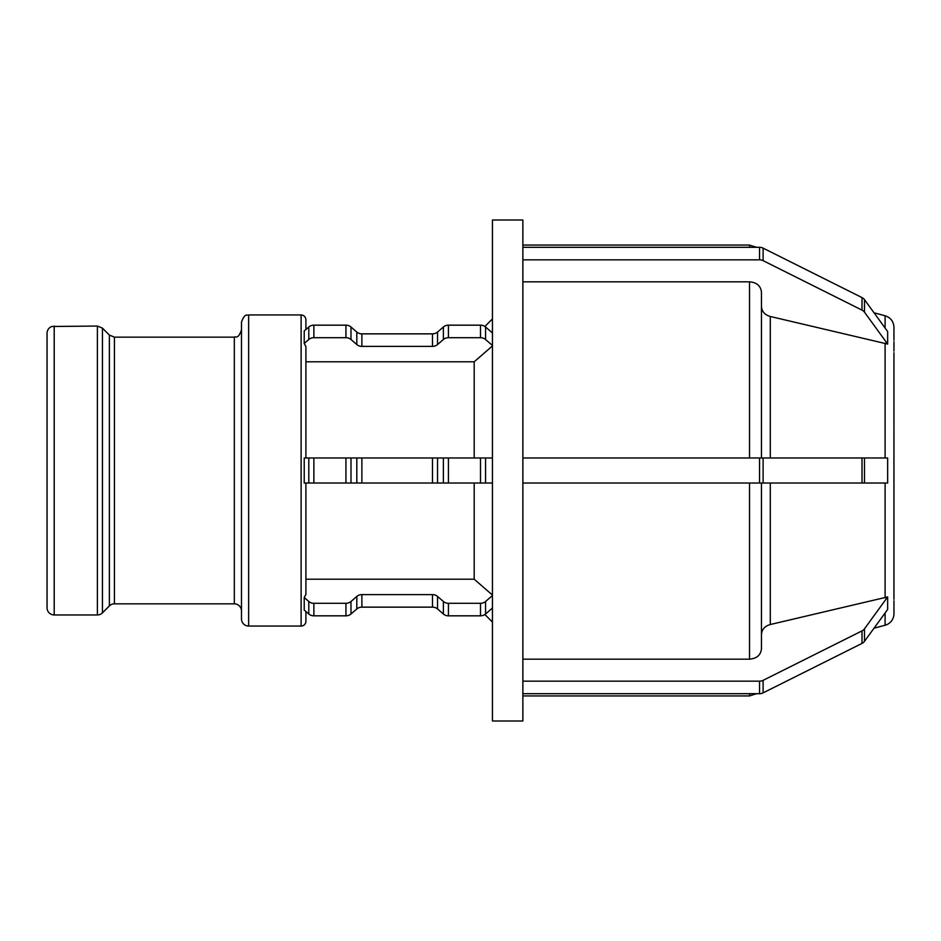 <?xml version="1.0" encoding="UTF-8"?>
<svg xmlns="http://www.w3.org/2000/svg" width="941" height="941" viewBox="0 0 941 941"><rect width="100%" height="100%" fill="white"/><g stroke="black" fill="none" stroke-linecap="round" stroke-linejoin="round"><path stroke-width="1.41" d="M893.95 341.712L893.95 351.122M893.95 461.09L893.938 352.722M887.657 331.55L887.657 344.077L864.473 312.165L864.473 299.65L887.657 331.55M759.54 259.834L522.867 259.834L522.867 247.307L759.54 247.307L759.54 259.834A7.152 6.199 -0 0 1 763.116 260.657L763.116 248.142A7.152 6.199 180 0 0 759.54 247.307M763.116 248.142L862.003 297.579L862.003 310.107A7.152 6.199 -0 0 1 864.473 312.165M864.473 299.65A7.152 6.199 180 0 0 862.003 297.579M887.657 344.077L770.291 316.482C764.774 314.87 761.822 311.542 761.457 306.484M862.003 310.107L763.116 260.657M522.867 259.834L522.867 457.973L759.54 457.973L759.54 483.027L763.116 483.027L763.116 457.973L862.003 457.973L862.003 483.027L864.473 483.027L864.473 457.973L862.003 457.973M761.457 457.973L761.457 292.169C760.74 285.899 756.764 282.453 749.53 281.829L522.867 281.829M305.896 457.973L305.896 346.629L304.225 343.477L304.225 330.95L308.801 326.998L308.801 339.513A7.152 6.199 -0 0 1 313.871 337.701L313.871 325.174A7.152 6.199 180 0 0 308.801 326.998M492.449 345.935L474.193 361.791L305.896 361.791M492.449 345.476L485.556 339.513L485.556 326.998A7.152 6.199 180 0 0 480.498 325.174L480.498 337.701A7.152 6.199 -0 0 1 485.556 339.513M480.498 337.701L448.434 337.701L448.434 325.174L480.498 325.174M443.376 339.513L437.541 344.559L437.541 332.044L443.376 326.998L443.376 339.513A7.152 6.199 -0 0 1 448.434 337.701M432.484 346.382L361.885 346.382L361.885 333.855L432.484 333.855L432.484 346.382A7.152 6.199 180 0 0 437.541 344.559M356.815 344.559L350.993 339.513L350.993 326.998L356.815 332.044L356.815 344.559A7.152 6.199 180 0 0 361.885 346.382M313.871 325.174L345.935 325.174L345.935 337.701A7.152 6.199 -0 0 1 350.993 339.513M345.935 337.701L313.871 337.701M308.801 339.513L304.225 343.477M350.993 326.998A7.152 6.199 180 0 0 345.935 325.174M361.885 333.855A7.152 6.199 -0 0 1 356.815 332.044M437.541 332.044A7.152 6.199 -0 0 1 432.484 333.855M448.434 325.174A7.152 6.199 180 0 0 443.376 326.998M485.556 326.998L492.449 332.961M893.95 349.617L893.95 343.336M893.95 346.476L893.95 349.899L893.95 346.476M893.95 597.664L893.95 479.91M893.938 588.278L893.95 591.383M893.95 589.878L893.95 599.288M887.657 596.923L887.657 609.45L864.473 641.35L864.473 628.835L887.657 596.923L770.291 624.518L770.291 483.027M761.457 634.516C761.822 629.458 764.774 626.13 770.291 624.518M522.867 659.17L749.53 659.17C756.764 658.547 760.74 655.101 761.457 648.831L761.457 483.027M759.54 483.027L522.867 483.027L522.867 681.166L759.54 681.166L759.54 693.693A7.152 6.199 0 0 0 763.116 692.858L763.116 680.343A7.152 6.199 180 0 1 759.54 681.166M763.116 680.343L862.003 630.893L862.003 643.421A7.152 6.199 0 0 0 864.473 641.35M864.473 628.835A7.152 6.199 180 0 1 862.003 630.893M862.003 643.421L763.116 692.858M759.54 693.693L522.867 693.693L522.867 681.166M492.449 608.039L485.556 614.003L485.556 601.487A7.152 6.199 180 0 1 480.498 603.299L480.498 615.826A7.152 6.199 0 0 0 485.556 614.003M480.498 615.826L448.434 615.826L448.434 603.299L480.498 603.299M443.376 614.003L437.541 608.956L437.541 596.441L443.376 601.487L443.376 614.003A7.152 6.199 0 0 0 448.434 615.826M432.484 607.145L361.885 607.145L361.885 594.618L432.484 594.618L432.484 607.145A7.152 6.199 180 0 1 437.541 608.956M356.815 608.956L350.993 614.003L350.993 601.487L356.815 596.441L356.815 608.956A7.152 6.199 180 0 1 361.885 607.145M345.935 615.826L313.871 615.826L313.871 603.299L345.935 603.299L345.935 615.826A7.152 6.199 0 0 0 350.993 614.003M308.801 614.003L304.225 610.05L304.225 597.523L308.801 601.487L308.801 614.003A7.152 6.199 0 0 0 313.871 615.826M304.225 597.523L305.896 594.371L305.896 483.027M313.871 603.299A7.152 6.199 180 0 1 308.801 601.487M350.993 601.487A7.152 6.199 180 0 1 345.935 603.299M361.885 594.618A7.152 6.199 0 0 0 356.815 596.441M437.541 596.441A7.152 6.199 0 0 0 432.484 594.618M448.434 603.299A7.152 6.199 180 0 1 443.376 601.487M485.556 601.487L492.449 595.524M305.896 579.209L474.193 579.209L492.449 595.065M893.95 463.795L893.938 483.027M893.95 340.207L893.95 327.292C893.597 321.457 890.645 317.611 885.105 315.764L885.105 328.044M893.95 600.793L893.95 613.708A11.927 11.927 0 0 1 885.105 625.236L874.036 628.2M864.473 457.973L887.657 457.973L887.657 483.027L864.473 483.027M522.867 693.693L522.867 720.994L492.449 720.994L492.449 220.006L522.867 220.006L522.867 247.307M305.896 329.515L305.896 319.705C305.613 316.811 304.014 315.223 301.12 314.941L301.12 626.059A4.776 4.776 0 0 0 305.896 621.295L305.896 611.485M308.801 483.027L304.225 483.027L304.225 457.973L308.801 457.973L308.801 483.027L313.871 483.027L313.871 457.973L308.801 457.973M474.193 483.027L474.193 579.209M862.003 483.027L763.116 483.027M763.116 457.973L759.54 457.973M480.498 483.027L485.556 483.027L485.556 457.973L480.498 457.973L480.498 483.027L448.434 483.027L448.434 457.973L443.376 457.973L443.376 483.027L448.434 483.027M492.449 483.027L485.556 483.027M485.556 457.973L492.449 457.973M443.376 483.027L437.541 483.027L437.541 457.973L443.376 457.973M432.484 483.027L361.885 483.027L361.885 457.973L432.484 457.973L432.484 483.027L437.541 483.027M356.815 483.027L350.993 483.027L350.993 457.973L356.815 457.973L356.815 483.027L361.885 483.027M313.871 457.973L345.935 457.973L345.935 483.027L350.993 483.027M345.935 483.027L313.871 483.027M350.993 457.973L345.935 457.973M361.885 457.973L356.815 457.973M437.541 457.973L432.484 457.973M448.434 457.973L480.498 457.973M893.938 457.973L893.95 470.5M522.867 483.027L522.867 457.973M54.202 326.045L54.202 614.955A7.152 7.152 0 0 1 47.05 607.792L47.05 333.208C47.215 329.997 48.767 327.75 51.731 326.492L97.382 326.045L97.382 614.955A7.152 7.152 0 0 0 102.451 612.862L102.451 328.138L97.382 326.045M109.368 605.933A7.152 7.152 0 0 1 114.426 603.84L114.426 337.16L109.368 335.067L109.368 605.933L102.451 612.862M114.426 337.16L234.321 337.16L234.321 603.84A7.152 7.152 0 0 1 241.484 610.991M241.484 470.5L241.484 618.907A7.152 7.152 0 0 0 248.636 626.059L248.636 314.941C247.318 316.07 245.236 312.094 241.484 322.093L241.484 470.5M474.193 361.791L474.193 457.973M885.105 343.194L885.105 457.973M885.105 483.027L885.105 597.806M885.105 612.956L885.105 625.236M770.291 457.973L770.291 316.482M749.53 281.829L749.53 457.973M749.53 483.027L749.53 659.17M749.53 693.693L749.53 695.94L756.493 693.693M522.867 245.06L749.53 245.06L749.53 247.307M522.867 695.94L749.53 695.94M484.886 614.52L492.449 622.095M484.886 326.48L492.449 318.905M54.202 614.955L97.382 614.955M109.368 335.067L102.451 328.138M114.426 603.84L234.321 603.84M234.321 337.16C235.862 335.937 237.744 340.019 241.484 330.009M248.636 626.059L301.12 626.059M248.636 314.941L301.12 314.941M885.105 315.764L874.036 312.8M749.53 245.06L756.493 247.307"/></g></svg>
